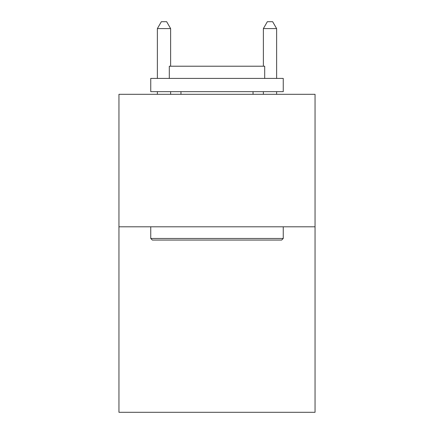 <?xml version="1.0" encoding="UTF-8"?>
<svg xmlns="http://www.w3.org/2000/svg" width="434" height="434" viewBox="0 0 434 434"><rect width="100%" height="100%" fill="white"/><g stroke="black" fill="none" stroke-linecap="round" stroke-linejoin="round"><path stroke-width="0.65" d="M315.046 226.803L315.046 412.3L118.954 412.3L118.954 94.308L315.046 94.308L315.046 226.803L118.954 226.803M152.339 240.056L150.75 238.467L283.25 238.467L281.661 240.056L152.339 240.056M283.25 78.408L283.25 91.661L150.75 91.661L150.75 78.408L283.25 78.408M169.303 78.408L169.303 66.218L264.697 66.218L264.697 78.408M283.25 226.803L283.25 238.467M150.75 226.803L150.75 238.467M253.038 91.661L253.038 94.308M180.962 91.661L180.962 94.308M170.627 66.218L170.627 28.59L157.374 28.59L157.374 78.408M157.374 91.661L157.374 94.308M170.627 91.661L170.627 94.308M157.374 28.59L161.35 21.7L166.651 21.7L170.627 28.59M276.626 94.308L276.626 91.661M276.626 78.408L276.626 28.59L263.373 28.59L263.373 66.218M263.373 94.308L263.373 91.661M263.373 28.59L267.349 21.7L272.65 21.7L276.626 28.59"/></g></svg>
